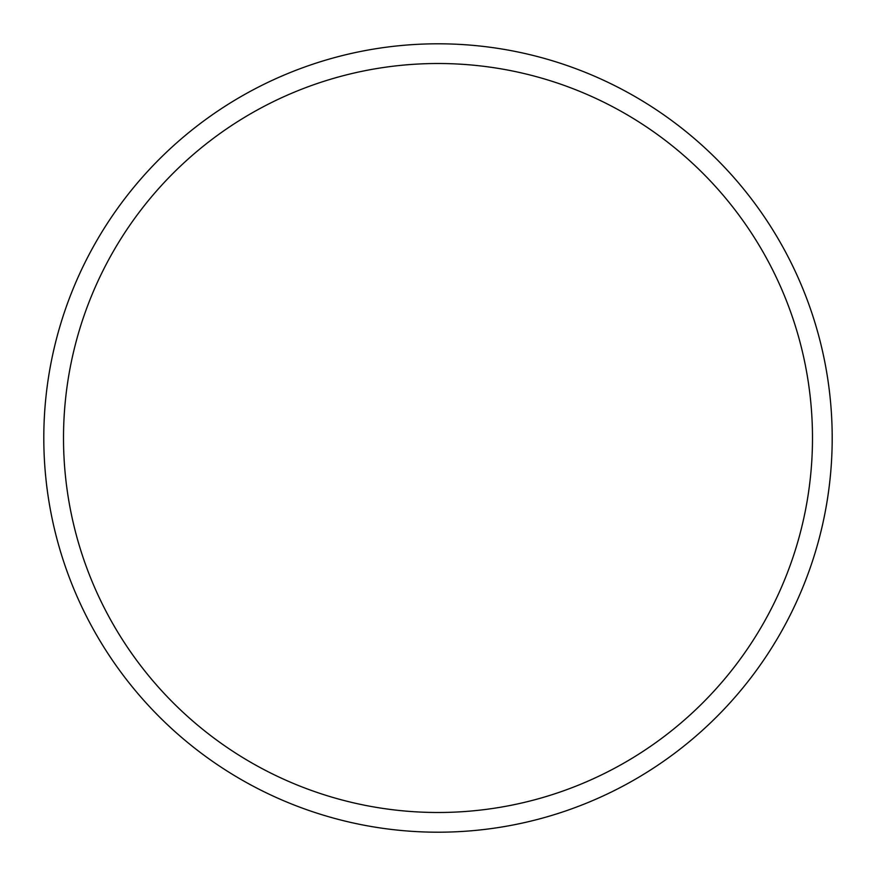 <?xml version="1.0" encoding="UTF-8"?>
<svg xmlns="http://www.w3.org/2000/svg" width="876" height="876" viewBox="0 0 876 876"><rect width="100%" height="100%" fill="white"/><g stroke="black" fill="none" stroke-linecap="round" stroke-linejoin="round"><path stroke-width="1.31" d="M832.2 438A394.2 394.2 0 0 0 438 43.8A394.2 394.2 0 0 0 43.8 438A394.2 394.2 0 0 0 438 832.2A394.2 394.2 0 0 0 832.2 438M812.49 438A374.49 374.49 0 0 1 250.755 762.317A374.49 374.49 0 0 1 250.755 113.683A374.49 374.49 0 0 1 812.49 438"/></g></svg>
